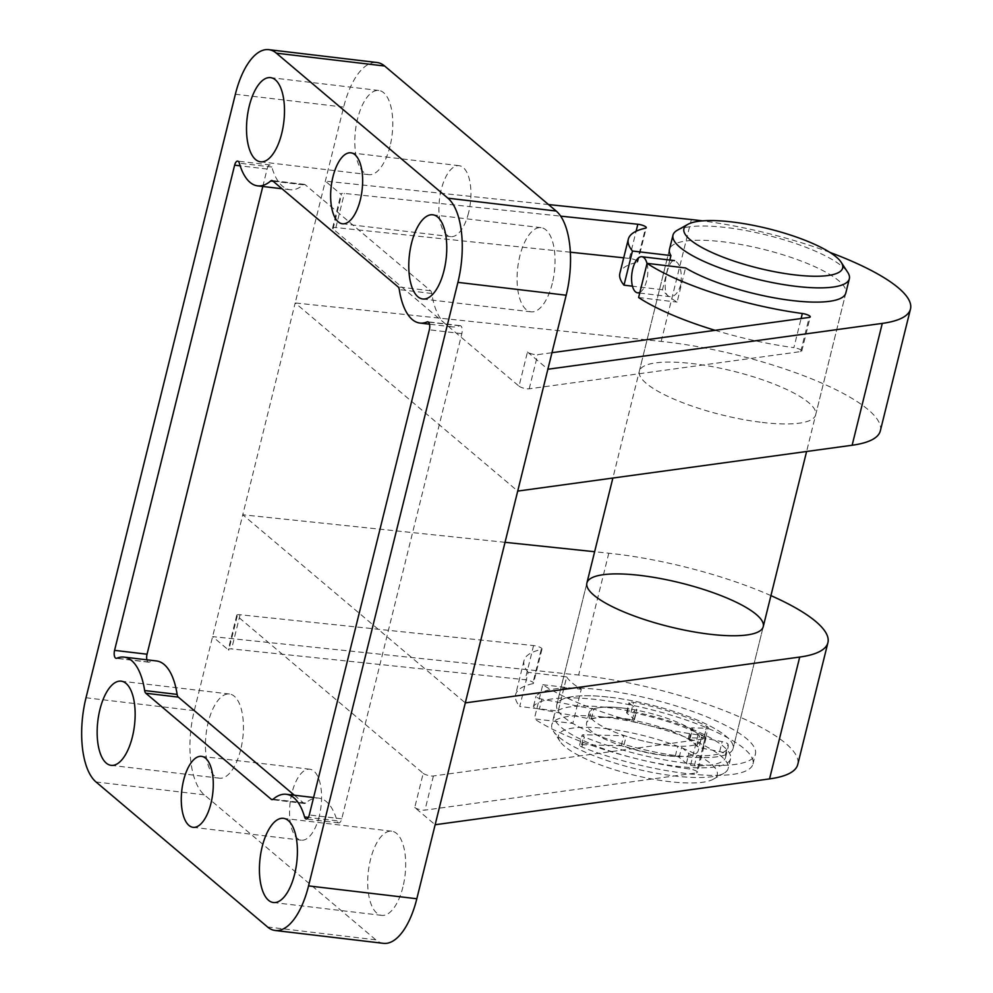 <?xml version="1.0" encoding="UTF-8"?>
<svg xmlns="http://www.w3.org/2000/svg" width="993" height="993" viewBox="0 0 993 993"><rect width="100%" height="100%" fill="white"/><g stroke="black" fill="none" stroke-linecap="round" stroke-linejoin="round"><path stroke-width="0.74" stroke-dasharray="4.96 3.72" d="M566.668 676.916A90.835 22.591 13.9 0 0 581.277 689.266L572.812 723.425A90.835 22.591 13.9 0 0 669.108 754.618A90.835 22.591 13.9 0 0 733.095 748.499A90.835 22.591 13.9 0 0 650.341 704.745A90.835 22.591 13.9 0 0 556.738 704.856A90.835 22.591 13.9 0 0 558.215 711.075L566.668 676.916L528.189 672.348L519.736 706.507L558.215 711.075M528.189 672.348A133.223 33.129 13.9 0 1 524.043 660.506A133.223 33.129 13.9 0 1 541.21 649.521L532.757 683.68A133.223 33.129 13.9 0 0 515.59 694.678A133.223 33.129 13.9 0 0 519.736 706.507M532.757 683.68A6.057 1.502 13.9 0 0 533.539 683.184A6.057 1.502 13.9 0 0 525.111 679.746L231.617 648.913A6.057 1.502 13.9 0 0 228.291 649.447A6.057 1.502 13.9 0 0 228.75 650.254L212.614 636.612L578.634 675.054A157.453 39.161 13.9 0 1 797.751 764.498M541.21 649.521A6.057 1.502 13.9 0 0 541.992 649.012A6.057 1.502 13.9 0 0 533.564 645.574L240.07 614.754A6.057 1.502 13.9 0 0 236.744 615.288A6.057 1.502 13.9 0 0 237.203 616.094L423.204 773.336L414.751 807.495L435.145 824.736M414.751 807.495A6.057 1.502 13.9 0 0 419.53 809.531A6.057 1.502 13.9 0 0 424.954 810.139L696.441 772.926A6.057 1.502 13.9 0 0 697.533 772.368A6.057 1.502 13.9 0 0 689.626 768.992A133.223 33.129 13.9 0 1 534.333 718.858L572.812 723.425M423.204 773.336A6.057 1.502 13.9 0 0 427.983 775.372A6.057 1.502 13.9 0 0 433.407 775.98L704.906 738.767A6.057 1.502 13.9 0 0 705.986 738.209A6.057 1.502 13.9 0 0 698.079 734.832A133.223 33.129 13.9 0 1 542.786 684.698L534.333 718.858M762.264 422.422A90.835 22.591 13.9 0 0 815.663 414.851A90.835 22.591 13.9 0 0 732.908 371.097A90.835 22.591 13.9 0 0 639.306 371.208A90.835 22.591 13.9 0 0 762.264 422.422M669.828 260.042L662.48 289.745A90.835 22.591 13.9 0 0 677.089 302.095L685.542 267.924M815.663 414.851L845.813 293.009A90.835 22.591 13.9 0 0 763.071 249.255A90.835 22.591 13.9 0 0 669.468 249.367L612.867 478.043M570.33 252.21L335.882 227.583A6.057 1.502 13.9 0 0 332.556 228.117A6.057 1.502 13.9 0 0 333.027 228.924L519.016 386.153L527.469 351.994A6.057 1.502 13.9 0 0 532.248 354.029A6.057 1.502 13.9 0 0 537.672 354.65L551.971 352.689M527.469 351.994L547.875 369.247M829.863 252.383A157.453 39.161 13.9 0 0 702.523 220.868M548.521 204.558L325.332 181.111L341.48 194.765A6.057 1.502 13.9 0 1 341.009 193.945A6.057 1.502 13.9 0 1 344.348 193.424L560.66 216.139M623.703 257.808L629.388 258.403A6.057 1.502 13.9 0 1 637.816 261.842A6.057 1.502 13.9 0 1 637.034 262.351A133.223 33.129 13.9 0 0 619.868 273.336M715.097 330.321A133.223 33.129 13.9 0 0 793.891 347.662L801.103 318.53M402.922 886.997A42.389 18.445 96.8 0 1 381.697 915.372A42.389 18.445 96.8 0 1 368.378 871.109A42.389 18.445 96.8 0 1 391.689 831.191A42.389 18.445 96.8 0 1 402.922 886.997M319.237 816.258A35.723 15.553 96.8 0 1 301.351 840.177A35.723 15.553 96.8 0 1 290.117 802.865A35.723 15.553 96.8 0 1 309.779 769.215A35.723 15.553 96.8 0 1 319.237 816.258M240.654 749.827A42.389 18.445 96.8 0 1 219.428 778.202A42.389 18.445 96.8 0 1 206.11 733.926A42.389 18.445 96.8 0 1 229.433 694.008A42.389 18.445 96.8 0 1 240.654 749.827M383.472 943.35A66.618 28.996 96.8 0 1 375.826 939.837L204.297 794.822A66.618 28.996 96.8 0 1 194.293 710.628L242.764 514.771L465.295 702.895M505.04 542.315L242.764 514.771L295.182 302.964L517.713 491.088M880.332 430.85A157.453 39.161 13.9 0 0 661.201 341.406L295.182 302.964L343.652 107.095A66.618 28.996 96.8 0 1 377.005 62.509M552.282 283.464A42.389 18.445 96.8 0 1 531.056 311.839A42.389 18.445 96.8 0 1 517.738 267.576A42.389 18.445 96.8 0 1 541.048 227.658A42.389 18.445 96.8 0 1 552.282 283.464M468.597 212.725A35.723 15.553 96.8 0 1 450.71 236.644A35.723 15.553 96.8 0 1 439.477 199.332A35.723 15.553 96.8 0 1 459.138 165.682A35.723 15.553 96.8 0 1 468.597 212.725M390.013 146.294A42.389 18.445 96.8 0 1 368.788 174.669A42.389 18.445 96.8 0 1 355.469 130.393A42.389 18.445 96.8 0 1 378.792 90.475A42.389 18.445 96.8 0 1 390.013 146.294M262.797 186.473L267.117 169.033A6.057 2.631 96.8 0 1 270.158 164.975A6.057 2.631 96.8 0 1 271.821 167.035L239.338 163.175M294.375 795.244L303.771 803.176A6.057 2.631 96.8 0 0 304.466 803.498A6.057 2.631 96.8 0 0 305.658 803.052A66.618 28.996 96.8 0 1 318.753 798.136A66.618 28.996 96.8 0 1 337.074 820.826A6.057 2.631 96.8 0 0 338.737 822.887A6.057 2.631 96.8 0 0 341.766 818.828L461.844 333.636A6.057 2.631 96.8 0 0 460.231 325.667A6.057 2.631 96.8 0 0 459.585 325.766A66.618 28.996 96.8 0 1 452.398 326.896A66.618 28.996 96.8 0 1 431.769 293.469A6.057 2.631 96.8 0 0 430.59 290.75L305.112 184.673A6.057 2.631 96.8 0 0 304.417 184.363A6.057 2.631 96.8 0 0 303.237 184.81A66.618 28.996 96.8 0 1 290.142 189.725A66.618 28.996 96.8 0 1 271.821 167.035M146.902 659.824A6.057 2.631 96.8 0 0 148.652 662.194A6.057 2.631 96.8 0 0 149.31 662.095A66.618 28.996 96.8 0 1 156.484 660.953M519.016 386.153A6.057 1.502 13.9 0 0 523.795 388.201A6.057 1.502 13.9 0 0 529.219 388.809L800.718 351.596A6.057 1.502 13.9 0 0 801.798 351.038A6.057 1.502 13.9 0 0 793.891 347.662M638.611 297.528L677.089 302.095M662.48 289.745L632.454 286.183M770.928 595.614A157.453 39.161 13.9 0 0 608.783 553.213L594.633 551.723M542.786 684.698L581.277 689.266M610.149 697.285A90.835 22.591 -166.1 0 1 733.095 748.499A90.835 22.591 -166.1 0 1 639.492 748.61A90.835 22.591 -166.1 0 1 556.738 704.856A90.835 22.591 -166.1 0 1 610.149 697.285M677.338 230.227A90.835 22.591 -166.1 0 1 726.392 227.558A90.835 22.591 -166.1 0 1 847.774 272.405M680.801 284.693C678.256 292.699 674.719 296.696 670.201 296.659C659.973 296.597 667.42 258.627 674.483 260.613C680.168 263.269 682.278 271.3 680.801 284.693M647.014 263.517A18.172 7.907 96.8 0 1 646.666 280.647A18.172 7.907 96.8 0 1 639.889 292.327M622.896 708.059A57.532 14.312 -166.1 0 1 700.76 740.505A57.532 14.312 -166.1 0 1 641.478 740.567A57.532 14.312 -166.1 0 1 589.072 712.862A57.532 14.312 -166.1 0 1 622.896 708.059M620.364 718.311A57.532 14.312 -166.1 0 1 698.228 750.745A57.532 14.312 -166.1 0 1 638.946 750.82A57.532 14.312 -166.1 0 1 586.54 723.103A57.532 14.312 -166.1 0 1 620.364 718.311M607.604 707.537A90.835 22.591 -166.1 0 1 730.563 758.751A90.835 22.591 -166.1 0 1 636.96 758.851A90.835 22.591 -166.1 0 1 554.206 715.109A90.835 22.591 -166.1 0 1 607.604 707.537M605.209 717.207A90.835 22.591 -166.1 0 1 728.167 768.433A90.835 22.591 -166.1 0 1 723.81 773.324A90.835 22.591 -166.1 0 1 634.564 768.532A90.835 22.591 -166.1 0 1 553.374 731.146A90.835 22.591 -166.1 0 1 551.81 724.791A90.835 22.591 -166.1 0 1 605.209 717.207M606.574 728.688A81.749 20.332 -166.1 0 1 691.699 752.21A81.749 20.332 -166.1 0 1 713.322 779.195A81.749 20.332 -166.1 0 1 632.988 774.888A81.749 20.332 -166.1 0 1 559.915 741.237A81.749 20.332 -166.1 0 1 606.574 728.688M541.855 699.122A5.3 1.316 -166.1 0 1 535.972 696.341A5.3 1.316 -166.1 0 1 536.046 696.192A113.847 28.313 -166.1 0 1 658.433 700.909A113.847 28.313 -166.1 0 1 755.437 754.022A113.847 28.313 -166.1 0 1 584.38 737.054A5.3 1.316 -166.1 0 1 582.059 735.292A5.3 1.316 -166.1 0 1 584.021 734.77L623.728 735.739A2.644 0.658 -166.1 0 1 626.173 736.21A57.532 14.312 -166.1 0 0 677.76 746.19A2.644 0.658 -166.1 0 1 681.632 747.369L688.844 753.464A5.3 1.316 -166.1 0 0 696.788 755.822A85.683 21.312 -166.1 0 0 728.092 747.27A85.683 21.312 -166.1 0 0 728.006 744.216A5.3 1.316 -166.1 0 0 722.134 741.622L705.179 738.345A5.3 1.316 -166.1 0 1 699.432 735.974A57.532 14.312 -166.1 0 0 691.662 729.408A5.3 1.316 -166.1 0 1 690.818 728.378A5.3 1.316 -166.1 0 1 692.779 727.857L706.246 728.179A5.3 1.316 -166.1 0 0 708.195 727.658A5.3 1.316 -166.1 0 0 706.892 726.367A85.683 21.312 -166.1 0 0 633.522 702.336A5.3 1.316 -166.1 0 0 629.078 702.572A5.3 1.316 -166.1 0 0 629.488 703.28L636.699 709.374A2.644 0.658 -166.1 0 1 636.898 709.734A2.644 0.658 -166.1 0 1 634.8 709.871A57.532 14.312 -166.1 0 0 593.839 708.865A2.644 0.658 -166.1 0 1 591.853 708.803L541.855 699.122L539.385 709.089A5.3 1.316 -166.1 0 1 533.502 706.308A5.3 1.316 -166.1 0 1 533.589 706.16A113.847 28.313 -166.1 0 1 655.963 710.876A113.847 28.313 -166.1 0 1 752.967 763.989A113.847 28.313 -166.1 0 1 581.91 747.021A5.3 1.316 -166.1 0 1 579.589 745.259A5.3 1.316 -166.1 0 1 581.55 744.738L621.258 745.706A2.644 0.658 -166.1 0 1 623.716 746.165L626.173 736.21M539.385 709.089L589.383 718.758A2.644 0.658 -166.1 0 0 591.369 718.833A57.532 14.312 -166.1 0 1 632.33 719.838A2.644 0.658 -166.1 0 0 634.44 719.702A2.644 0.658 -166.1 0 0 634.229 719.342L627.017 713.247A5.3 1.316 -166.1 0 1 626.62 712.54A5.3 1.316 -166.1 0 1 631.051 712.304A85.683 21.312 -166.1 0 1 704.422 736.322A5.3 1.316 -166.1 0 1 705.738 737.625A5.3 1.316 -166.1 0 1 703.776 738.147L690.309 737.824A5.3 1.316 -166.1 0 0 688.36 738.345A5.3 1.316 -166.1 0 0 689.192 739.363A57.532 14.312 -166.1 0 1 696.962 745.942A5.3 1.316 -166.1 0 0 702.721 748.3L719.677 751.589A5.3 1.316 -166.1 0 1 725.548 754.183A85.683 21.312 -166.1 0 1 725.635 757.225A85.683 21.312 -166.1 0 1 694.33 765.789A5.3 1.316 -166.1 0 1 686.386 763.431L679.175 757.324A2.644 0.658 -166.1 0 0 675.29 756.145A57.532 14.312 -166.1 0 1 623.716 746.165M698.079 734.832L689.626 768.992M637.034 262.351L645.487 228.179M237.203 616.094L228.75 650.254M343.652 107.095L235.366 94.248M194.293 710.628L86.006 697.769M375.826 939.837L267.551 926.978M204.297 794.822L96.011 781.963M333.027 228.924L341.48 194.765M267.117 169.033L240.145 165.831M303.237 184.81L273.112 181.235M305.112 184.673L272.628 180.825M430.59 290.75L398.094 286.89M431.769 293.469L399.285 289.608M459.585 325.766L428.355 322.067M461.844 333.636L429.348 329.788M341.766 818.828L309.282 814.968M337.074 820.826L308.351 817.413M305.658 803.052L273.174 799.191M303.771 803.176L272.727 799.489M149.31 662.095L116.826 658.235M661.201 341.406L691.351 219.552M800.718 351.596L809.171 317.425M529.219 388.809L537.672 354.65M335.882 227.583L344.348 193.424M629.388 258.403L636.103 231.27M608.783 553.213L578.634 675.054M704.906 738.767L696.441 772.926M433.407 775.98L424.954 810.139M240.07 614.754L231.617 648.913M533.564 645.574L525.111 679.746M533.589 706.16L536.046 696.192M581.91 747.021L584.38 737.054M581.55 744.738L584.021 734.77M621.258 745.706L623.728 735.739M675.29 756.145L677.76 746.19M679.175 757.324L681.632 747.369M686.386 763.431L688.844 753.464M694.33 765.789L696.788 755.822M725.548 754.183L728.006 744.216M719.677 751.589L722.134 741.622M702.721 748.3L705.179 738.345M696.962 745.942L699.432 735.974M689.192 739.363L691.662 729.408M690.309 737.824L692.779 727.857M703.776 738.147L706.246 728.179M704.422 736.322L706.892 726.367M631.051 712.304L633.522 702.336M627.017 713.247L629.488 703.28M634.229 719.342L636.699 709.374M632.33 719.838L634.8 709.871M591.369 718.833L593.839 708.865M589.383 718.758L591.853 708.803M586.9 583.015L556.738 704.856L586.9 583.015M763.245 626.657L733.095 748.499L763.245 626.657M524.043 660.506L515.59 694.678M639.306 371.208L669.468 249.367M391.689 831.191L283.415 818.331M381.697 915.372L273.41 902.525M541.048 227.658L432.774 214.798M531.056 311.839L422.77 298.992M309.779 769.215L201.492 756.356M301.351 840.177L193.064 827.318M459.138 165.682L350.852 152.823M450.71 236.644L342.424 223.785M229.433 694.008L121.146 681.161M219.428 778.202L111.154 765.342M378.792 90.475L270.506 77.628M368.788 174.669L260.514 161.809M270.158 164.975L237.675 161.114M290.142 189.725L282.024 188.757M304.417 184.363L271.933 180.503M452.398 326.896L429.497 324.177M460.231 325.667L427.747 321.806M338.737 822.887L306.254 819.026M318.753 798.136L313.602 797.528M304.466 803.498L271.983 799.638M148.652 662.194L116.169 658.334M801.798 351.038L810.251 316.879M332.556 228.117L341.009 193.945M637.816 261.842L646.269 227.682M705.986 738.209L697.533 772.368M236.744 615.288L228.291 649.447M541.992 649.012L533.539 683.184M845.813 293.009L806.601 451.492M639.715 293.059L670.201 296.684M589.072 712.862L586.54 723.103M700.76 740.505L698.228 750.745M554.206 715.109L551.81 724.791M730.563 758.751L728.167 768.433M713.322 779.195L723.81 773.324M559.915 741.237L553.374 731.146M533.502 706.308L535.972 696.341M752.967 763.989L755.437 754.022M579.589 745.259L582.059 735.292M725.635 757.225L728.092 747.27M688.36 738.345L690.818 728.378M705.738 737.625L708.195 727.658M626.62 712.54L629.078 702.572M634.44 719.702L636.898 709.734"/><path stroke-width="1.49" d="M588.365 589.234A90.835 22.591 13.9 0 0 709.846 634.229A90.835 22.591 13.9 0 0 763.245 626.657A90.835 22.591 13.9 0 0 680.503 582.903A90.835 22.591 13.9 0 0 586.9 583.015A90.835 22.591 13.9 0 0 588.365 589.234M268.718 49.65A66.618 28.996 96.8 0 1 276.364 53.163L447.905 198.178A66.618 28.996 96.8 0 1 457.91 282.372L308.55 885.905A66.618 28.996 96.8 0 1 275.198 930.491A66.618 28.996 96.8 0 1 267.551 926.978L96.011 781.963A66.618 28.996 96.8 0 1 86.006 697.769L235.366 94.248A66.618 28.996 96.8 0 1 268.718 49.65L377.005 62.509A66.618 28.996 96.8 0 1 384.651 66.022L556.192 211.037A66.618 28.996 96.8 0 1 566.184 295.231L435.145 824.736L769.55 778.897A157.453 39.161 13.9 0 0 797.751 764.498L827.914 642.657A157.453 39.161 13.9 0 0 770.928 595.614M715.097 330.321A133.223 33.129 13.9 0 1 638.611 297.528L647.064 263.356L685.542 267.924A90.835 22.591 13.9 0 0 792.414 300.581A90.835 22.591 13.9 0 0 845.813 293.009L849.338 278.772A90.835 22.591 -166.1 0 1 755.735 278.872A90.835 22.591 -166.1 0 1 672.993 235.13A90.835 22.591 -166.1 0 1 677.338 230.227L687.839 224.356A81.749 20.332 -166.1 0 1 731.978 221.948A81.749 20.332 -166.1 0 1 841.232 262.326A81.749 20.332 -166.1 0 1 758.391 268.147A81.749 20.332 -166.1 0 1 687.839 224.356M669.828 260.042L670.933 255.586A90.835 22.591 13.9 0 1 669.468 249.367L672.993 235.13M636.103 231.27L637.841 224.244A6.057 1.502 13.9 0 1 646.269 227.682A6.057 1.502 13.9 0 1 645.487 228.179A133.223 33.129 13.9 0 0 628.321 239.176A133.223 33.129 13.9 0 0 632.454 251.018L670.933 255.586M647.064 263.356A133.223 33.129 13.9 0 0 802.344 313.503A6.057 1.502 13.9 0 1 810.251 316.879A6.057 1.502 13.9 0 1 809.171 317.425L551.971 352.689M547.875 369.247L882.28 323.395A157.453 39.161 13.9 0 0 910.482 309.009A157.453 39.161 13.9 0 0 829.863 252.383M702.523 220.868A157.453 39.161 13.9 0 0 691.351 219.552L548.521 204.558M637.841 224.244L560.66 216.139M628.321 239.176L619.868 273.336A133.223 33.129 13.9 0 0 624.001 285.177L632.454 251.018M435.145 824.736L416.824 898.752A66.618 28.996 96.8 0 1 383.472 943.35L275.198 930.491M294.636 874.15A42.389 18.445 96.8 0 1 273.41 902.525A42.389 18.445 96.8 0 1 260.092 858.25A42.389 18.445 96.8 0 1 283.415 818.331A42.389 18.445 96.8 0 1 294.636 874.15M443.995 270.617A42.389 18.445 96.8 0 1 422.77 298.992A42.389 18.445 96.8 0 1 409.451 254.717A42.389 18.445 96.8 0 1 432.774 214.798A42.389 18.445 96.8 0 1 443.995 270.617M210.95 803.399A35.723 15.553 96.8 0 1 193.064 827.318A35.723 15.553 96.8 0 1 181.843 790.006A35.723 15.553 96.8 0 1 201.492 756.356A35.723 15.553 96.8 0 1 210.95 803.399M360.31 199.866A35.723 15.553 96.8 0 1 342.424 223.785A35.723 15.553 96.8 0 1 331.203 186.473A35.723 15.553 96.8 0 1 350.852 152.823A35.723 15.553 96.8 0 1 360.31 199.866M132.379 736.967A42.389 18.445 96.8 0 1 111.154 765.342A42.389 18.445 96.8 0 1 97.823 721.079A42.389 18.445 96.8 0 1 121.146 681.161A42.389 18.445 96.8 0 1 132.379 736.967M281.727 133.434A42.389 18.445 96.8 0 1 260.514 161.809A42.389 18.445 96.8 0 1 247.183 117.546A42.389 18.445 96.8 0 1 270.506 77.628A42.389 18.445 96.8 0 1 281.727 133.434M114.567 650.365L234.633 165.173A6.057 2.631 96.8 0 1 237.675 161.114A6.057 2.631 96.8 0 1 239.338 163.175A66.618 28.996 96.8 0 0 257.659 185.865A66.618 28.996 96.8 0 0 270.741 180.949A6.057 2.631 96.8 0 1 271.933 180.503A6.057 2.631 96.8 0 1 272.628 180.825L398.094 286.89A6.057 2.631 96.8 0 1 399.285 289.608A66.618 28.996 96.8 0 0 419.915 323.048A66.618 28.996 96.8 0 0 427.102 321.918A6.057 2.631 96.8 0 1 427.747 321.806A6.057 2.631 96.8 0 1 429.348 329.788L309.282 814.968A6.057 2.631 96.8 0 1 306.254 819.026A6.057 2.631 96.8 0 1 304.578 816.966A66.618 28.996 96.8 0 0 286.269 794.276A66.618 28.996 96.8 0 0 273.174 799.191A6.057 2.631 96.8 0 1 271.983 799.638A6.057 2.631 96.8 0 1 271.288 799.328L145.822 693.251A6.057 2.631 96.8 0 1 144.643 690.532A66.618 28.996 96.8 0 0 124.001 657.105A66.618 28.996 96.8 0 0 116.826 658.235A6.057 2.631 96.8 0 1 116.169 658.334A6.057 2.631 96.8 0 1 114.567 650.365L147.051 654.213L262.797 186.473M294.375 795.244L178.306 697.111A6.057 2.631 96.8 0 1 177.126 694.392L144.643 690.532M124.001 657.105L156.484 660.953A66.618 28.996 96.8 0 1 177.126 694.392M146.902 659.824A6.057 2.631 96.8 0 1 147.051 654.213M517.713 491.088L852.131 445.249A157.453 39.161 13.9 0 0 880.332 430.85L910.482 309.009M623.703 257.808L570.33 252.21M632.454 286.183L624.001 285.177M465.295 702.895L799.713 657.056A157.453 39.161 13.9 0 0 827.914 642.657M594.633 551.723L505.04 542.315M841.232 262.326L847.774 272.405A90.835 22.591 -166.1 0 1 849.338 278.772M639.889 292.327A18.172 7.907 96.8 0 1 637.58 292.811A18.172 7.907 96.8 0 1 635.495 291.843A18.172 7.907 96.8 0 1 632.243 271.325A18.172 7.907 96.8 0 1 641.863 256.728A18.172 7.907 96.8 0 1 647.014 263.517M801.103 318.53L802.344 313.503M384.651 66.022L276.364 53.163M556.192 211.037L447.905 198.178M566.184 295.231L457.91 282.372M416.824 898.752L308.55 885.905M240.145 165.831L234.633 165.173M273.112 181.235L270.741 180.949M428.355 322.067L427.102 321.918M308.351 817.413L304.578 816.966M272.727 799.489L271.288 799.328M178.306 697.111L145.822 693.251M852.131 445.249L882.28 323.395M799.713 657.056L769.55 778.897M282.024 188.757L257.659 185.865M429.497 324.177L419.915 323.048M313.602 797.528L286.269 794.276M612.867 478.043L586.9 583.015M806.601 451.492L763.245 626.657M637.58 292.811L639.715 293.059M641.863 256.728L674.483 260.6"/></g></svg>
